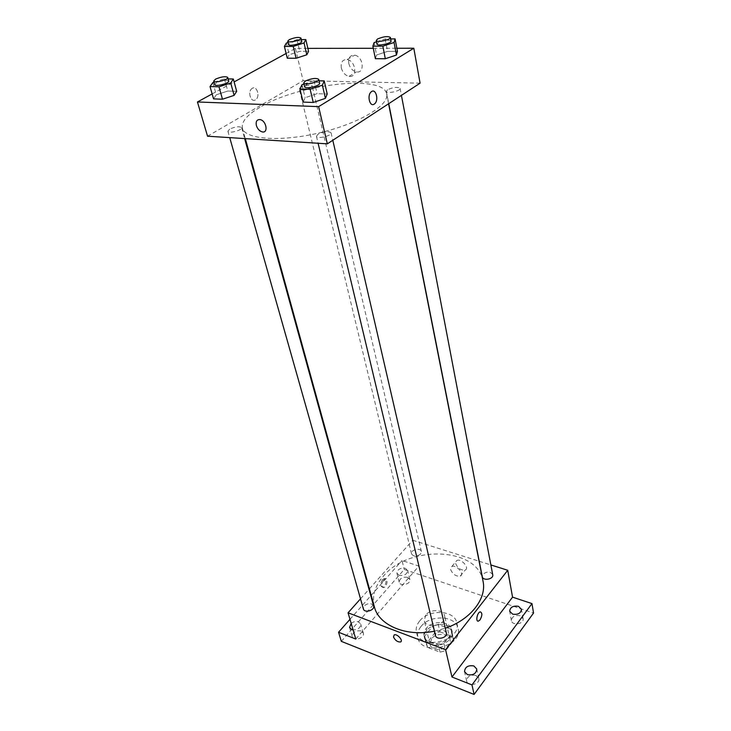 <?xml version="1.0" encoding="UTF-8"?>
<svg xmlns="http://www.w3.org/2000/svg" width="731" height="731" viewBox="0 0 731 731"><rect width="100%" height="100%" fill="white"/><g stroke="black" fill="none" stroke-linecap="round" stroke-linejoin="round"><path stroke-width="0.55" stroke-dasharray="3.65 2.74" d="M425.808 614.954L424.245 620.546C425.963 629.866 447.198 624.841 444.558 615.749C443.489 609.316 430.413 608.804 425.808 614.954M431.546 638.711L430.047 644.34C431.793 653.742 452.681 648.808 450.031 639.616C448.935 633.128 436.051 632.534 431.546 638.711M439.961 631.831L452.416 636.418L453.649 640.374L445.618 650.672L440.071 652.162L427.553 647.383L426.429 643.39L434.534 633.284L439.961 631.831L438.271 624.603L450.771 629.163L452.416 636.418M440.071 652.162L438.335 644.888L425.771 640.137L427.553 647.383M426.429 643.39L424.647 636.162L432.807 626.065L434.534 633.284M424.647 636.162L425.771 640.137M438.335 644.888L443.909 643.39L445.618 650.672M450.771 629.163L452.005 633.11L443.909 643.39M438.271 624.603L432.807 626.065M430.623 644.267C427.324 642.951 425.296 640.886 424.537 638.081C420.773 625.325 449.812 618.463 452.151 631.557C454.6 639.735 440.144 648.351 430.623 644.267M430.175 642.439C439.715 646.515 454.179 637.898 451.74 629.729C450.25 620.811 432.46 620.034 426.2 628.496C424.199 631.017 423.496 633.603 424.09 636.262C424.848 639.068 426.877 641.124 430.175 642.439M452.005 633.11L453.649 640.374M420.946 626.549C418.004 630.241 416.972 634.042 417.858 637.944C421.339 656.575 463.29 646.652 458.063 628.441C455.925 615.438 430.102 614.287 420.946 626.549M419.594 621.085C416.633 624.777 415.601 628.569 416.478 632.461C419.95 651.047 462.065 641.096 456.838 622.922C454.709 609.946 428.805 608.832 419.594 621.085M520.134 615.721C514.843 614.945 511.928 616.571 511.398 620.601C512.093 626.019 524.337 624.064 523.104 618.728L520.134 615.721M407.587 577.307C402.479 576.722 399.683 578.358 399.208 582.205C400.122 586.892 411.288 584.051 409.872 579.5L407.587 577.307M361.141 630.944C355.631 630.268 352.68 632.141 352.269 636.555C353.484 641.644 365.043 638.044 363.325 633.128L361.141 630.944M475.927 675.453C470.197 674.539 467.109 676.422 466.661 681.109C467.676 687.085 480.386 684.39 478.805 678.532L475.927 675.453M341.322 641.343L404.234 569.449L533.548 613.035M351.172 623.379C353.502 621.588 355.942 621.076 358.51 621.853L360.694 624.018C360.657 627.737 358.126 629.711 353.11 629.939M399.19 575.352L396.924 573.205C397.408 569.367 400.213 567.731 405.358 568.298L407.651 570.482C407.149 574.31 404.325 575.937 399.19 575.352M355.796 639.058L418.881 566.086L402.004 560.485L404.234 569.449M349.985 619.321L402.004 560.485M369.411 588.839L412.713 540.227L418.881 566.086M412.713 540.227L479.079 561.216M479.234 561.262L490.867 564.944M455.641 563.537C457.816 568.38 461.014 570.536 465.245 570.006C469.905 568.051 461.115 558.118 456.829 560.503L455.641 563.537M483.036 581.218C477.681 547.071 409.068 544.723 383.492 576.055C374.866 585.979 371.823 596.258 374.382 606.894M434.461 631.173L445.28 628.24M360.511 598.835L369.018 589.277M492.731 574.73C490.41 571.331 487.166 571.158 482.981 574.2L482.277 576.64M373.596 605.898C371.385 602.856 368.278 602.828 364.276 605.807L363.362 608.886M446.358 632.945C443.936 629.364 440.583 629.208 436.306 632.479L435.493 635.486M420.608 554.016C416.688 556.821 413.664 556.775 411.526 553.87C410.292 549.758 420.636 547.291 421.394 551.521L420.608 554.016M382.56 579.592C380.175 583.63 380.175 586.189 382.569 587.249C385.822 587.066 387.604 577.901 384.268 578.523L382.56 579.592M383.601 579.957C381.216 583.996 381.216 586.554 383.601 587.614C386.854 587.422 388.636 578.258 385.301 578.879L383.601 579.957M450.625 569.559C452.818 574.411 456.034 576.585 460.265 576.083C464.925 574.155 456.08 564.168 451.804 566.525L450.625 569.559M259.843 107.384C247.023 114.941 241.221 121.858 242.427 128.153C244.894 139.411 280.329 142.179 319.675 132.804C359.049 123.566 389.495 105.227 386.662 94.061C384.122 73.977 297.873 83.992 259.843 107.384M310.803 87.757C305.366 90.114 301.537 90.58 299.317 89.164C298.449 86.87 311.954 83.672 312.21 86.112L310.803 87.757M318.003 134.212L316.441 136.286C316.788 139.42 332.166 135.802 331.088 132.841C328.502 130.94 324.135 131.397 318.003 134.212M229.68 129.131L227.908 131.224C228.319 133.965 242.701 130.209 241.614 127.651C239.366 126.097 235.391 126.591 229.68 129.131M387.567 89.73L386.315 91.357C386.498 94.098 400.953 91.028 400.095 88.424C397.563 86.724 393.388 87.153 387.567 89.73M207.549 136.213L303.109 80.712L420.087 83.17M375.368 58.69L376.584 54.999L387.549 51.38L397.445 51.38L387.549 51.38L376.584 54.999L375.368 58.69M213.553 98.886L216.294 94.792L227.78 91.046L236.689 91.311L227.78 91.046L216.294 94.792L213.553 98.886M286.113 53.482L295.406 48.401L307.861 48.383M373.285 48.292L396.86 48.255M212.136 93.933L234.121 81.918M303.109 102.093L305.129 97.707L317.09 93.696L327.214 93.997L317.09 93.696L305.129 97.707L303.109 102.093M287.274 58.215L289.193 54.743L299.756 51.325L308.546 51.334L299.756 51.325L289.193 54.743L287.274 58.215M295.406 48.401L303.109 80.712M348.788 63.506C350.076 68.147 352.625 70.944 356.445 71.903C365.189 73.703 363.408 56.333 354.626 55.181C350.067 55.09 348.12 57.859 348.788 63.506M252.323 88.296L251.884 88.597C247.133 91.969 251.245 103.473 255.786 99.644C260.309 96.574 256.946 85.39 252.323 88.296L251.884 88.597C247.133 91.969 251.254 103.473 255.786 99.644C260.309 96.574 256.946 85.39 252.332 88.296M341.313 67.919C342.629 72.579 345.206 75.394 349.034 76.362C357.806 78.208 355.933 60.755 347.134 59.567C342.556 59.458 340.619 62.245 341.313 67.919M288.051 42.508L296.996 39.648L301.3 39.62M301.739 41.448C299.527 40.242 295.635 40.762 290.052 43.028L288.553 44.582M286.36 43.047L289.193 54.743M296.996 39.648L299.756 51.325M376.52 41.804L385.155 38.981L390.674 38.944M391.067 41.027C388.536 39.565 384.268 40.077 378.283 42.572L376.968 44.07M374.108 42.59L376.584 54.999M385.155 38.981L387.549 51.38M214.009 82.183L224.38 78.829L228.163 78.902M228.73 80.986C226.5 79.642 222.443 80.2 216.568 82.658L214.695 84.604M212.822 82.566L216.294 94.792M224.38 78.829L227.78 91.046M303.977 84.038L314.065 80.693L319.091 80.794M319.639 83.179C317.053 81.525 312.594 82.064 306.271 84.787L304.617 86.715M302.013 84.686L305.129 97.707M314.065 80.693L317.09 93.696M450.031 639.616L444.558 615.749M430.047 644.34L424.245 620.546M424.09 636.262L424.537 638.081M451.74 629.729L452.151 631.557M451.822 631.621L453.467 638.885M424.857 637.999L426.639 645.226M416.478 632.461L417.858 637.944M456.838 622.922L458.063 628.441M478.805 678.532L476.767 669.02M466.661 681.109L464.532 671.615M363.325 633.128L360.694 624.018M352.269 636.555L349.573 627.463M409.872 579.5L407.651 570.482M399.208 582.205L396.924 573.205M523.104 618.728L521.45 609.298M511.398 620.601L509.671 611.189M385.301 578.879L384.268 578.523M383.601 587.614L382.569 587.249M460.265 576.083L465.245 570.006M451.804 566.525L456.829 560.503M242.427 128.153L245.314 138.625M386.662 94.061L388.581 103.784M421.394 551.521L312.21 86.112M411.526 553.87L299.317 89.164M316.441 136.286L318.104 143.267M331.088 132.841L332.797 140.279M227.908 131.224L229.726 137.629M241.614 127.651L244.629 138.579M386.315 91.357L388.755 103.665M400.095 88.424L401.42 95.377M349.034 76.362L356.445 71.903M347.134 59.567L354.626 55.181"/><path stroke-width="1.1" d="M490.867 564.944L507.725 570.271L512.559 597.154L531.976 603.596L533.548 613.035L474.09 694.45L341.322 641.343L338.554 632.251L349.985 619.321M531.976 603.596L471.988 684.91L474.09 694.45M471.988 684.91L451.968 677.007L445.599 649.768L348.057 612.806L355.796 639.058L338.554 632.251M393.479 636.966L394.201 634.892C397.143 633.448 403.722 640.859 400.497 641.973C397.536 642.12 395.197 640.447 393.479 636.966M353.11 629.939L351.73 629.601L349.573 627.463L351.172 623.379M512.614 614.141L509.671 611.189C510.211 607.169 513.144 605.542 518.471 606.31L521.45 609.298C520.883 613.309 517.941 614.926 512.614 614.141M467.392 674.631L464.532 671.615C464.998 666.946 468.114 665.055 473.871 665.959L476.767 669.02C476.274 673.68 473.149 675.554 467.392 674.631M512.559 597.154L451.968 677.007M245.314 138.625L374.382 606.894C378.768 625.307 406.226 637.14 434.461 631.173M445.28 628.24C470.663 619.696 486.965 598.433 483.036 581.218L388.581 103.784M507.725 570.271L445.599 649.768M348.057 612.806L360.511 598.835M388.755 103.665L482.277 576.64C482.908 581.255 493.864 579.263 492.731 574.73L401.42 95.377M229.726 137.629L363.362 608.886C364.385 613.483 375.104 610.339 373.596 605.898L244.629 138.579M318.104 143.267L435.493 635.486C436.416 640.575 447.792 637.916 446.358 632.945L332.797 140.279M480.039 619.897L478.403 621.122C475.314 621.926 477.252 612.231 480.249 611.865C482.433 612.843 482.359 615.52 480.039 619.897L478.394 621.122C475.314 621.926 477.252 612.231 480.249 611.865C482.433 612.843 482.359 615.52 480.039 619.897M393.488 636.966L394.201 634.892C397.143 633.448 403.722 640.859 400.497 641.973C397.536 642.12 395.197 640.447 393.488 636.966M396.86 48.255L413.81 48.228L420.087 83.17L327.333 143.852L207.549 136.213L197.452 101.965L212.136 93.933M413.81 48.228L318.634 106.644L327.333 143.852M318.634 106.644L197.452 101.965M256.371 125.504C255.64 121.392 256.883 119.418 260.099 119.601C266.404 120.652 268.569 133.453 262.237 131.891C259.459 131.077 257.504 128.948 256.371 125.504C255.64 121.383 256.883 119.418 260.108 119.601C266.404 120.642 268.569 133.453 262.237 131.891C259.468 131.077 257.513 128.948 256.371 125.504M390.674 38.944L395.096 38.907L397.445 51.38L396.43 55.053L385.31 58.745L375.368 58.69L385.31 58.745L396.43 55.053L394.055 42.489L382.861 46.163L372.865 46.19L374.108 42.59L376.52 41.804M228.163 78.902L233.326 79.012L236.689 91.311L234.13 95.377L222.48 99.206L213.553 98.886L222.48 99.206L234.13 95.377L230.722 82.996L218.989 86.806L210.035 86.569L212.822 82.566L214.009 82.183M307.861 48.383L373.285 48.292M234.121 81.918L286.113 53.482M319.091 80.794L324.226 80.903L327.214 93.997L325.405 98.365L313.261 102.459L303.109 102.093L313.261 102.459L325.405 98.365L322.38 85.171L310.145 89.255L299.938 88.981L302.013 84.686L303.977 84.038M301.3 39.62L305.823 39.584L308.546 51.334L306.801 54.788L296.092 58.261L287.274 58.215L296.092 58.261L306.801 54.788L304.032 42.955L293.25 46.418L284.405 46.446L286.36 43.047L288.051 42.508M374.208 104.113C369.795 107.366 366.788 95.332 371.202 91.868C375.725 87.619 379.243 100.248 374.583 103.839L374.208 104.113C369.795 107.366 366.788 95.332 371.193 91.868C375.725 87.619 379.243 100.248 374.583 103.839L374.208 104.113M305.823 39.584L304.032 42.955M287.731 41.192L288.553 44.582C288.727 46.766 302.561 43.485 301.739 41.448L300.944 38.067C298.732 36.87 294.84 37.4 289.248 39.657L287.731 41.192C287.904 43.367 301.766 40.077 300.944 38.067M293.25 46.418L296.092 58.261M284.405 46.446L287.274 58.215M308.546 51.334L306.801 54.788M395.096 38.907L394.055 42.489M376.255 40.479L376.968 44.07C377.086 46.546 391.889 43.357 391.067 41.027L390.381 37.427C387.841 35.983 383.574 36.495 377.58 38.981L376.255 40.479C376.364 42.928 391.195 39.739 390.381 37.427M382.861 46.163L385.31 58.745M372.865 46.19L375.368 58.69M397.445 51.38L396.43 55.053M233.326 79.012L230.722 82.996M213.69 81.059L214.695 84.604C215.015 87.071 229.753 83.27 228.73 80.986L227.752 77.44C225.523 76.115 221.456 76.673 215.563 79.131L213.69 81.059C214 83.508 228.766 79.706 227.752 77.44M218.989 86.806L222.48 99.206M210.035 86.569L213.553 98.886M236.689 91.311L234.13 95.377M324.226 80.903L322.38 85.171M303.712 82.941L304.617 86.715C304.882 89.538 320.653 85.829 319.639 83.179L318.771 79.396C316.185 77.769 311.717 78.308 305.375 81.031L303.712 82.941C303.977 85.746 319.776 82.027 318.771 79.396M310.145 89.255L313.261 102.459M299.938 88.981L303.109 102.093M327.214 93.997L325.405 98.365"/></g></svg>
